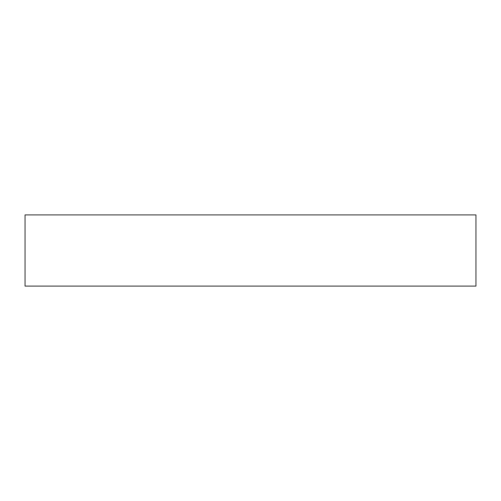 <?xml version="1.0" encoding="UTF-8"?>
<svg xmlns="http://www.w3.org/2000/svg" width="501" height="501" viewBox="0 0 501 501"><rect width="100%" height="100%" fill="white"/><g stroke="black" fill="none" stroke-linecap="round" stroke-linejoin="round"><path stroke-width="0.75" d="M25.05 214.904L25.05 286.096L25.05 214.904L475.95 214.904L475.95 286.096L475.95 214.904L25.05 214.904M475.95 286.096L25.05 286.096L475.95 286.096"/></g></svg>
